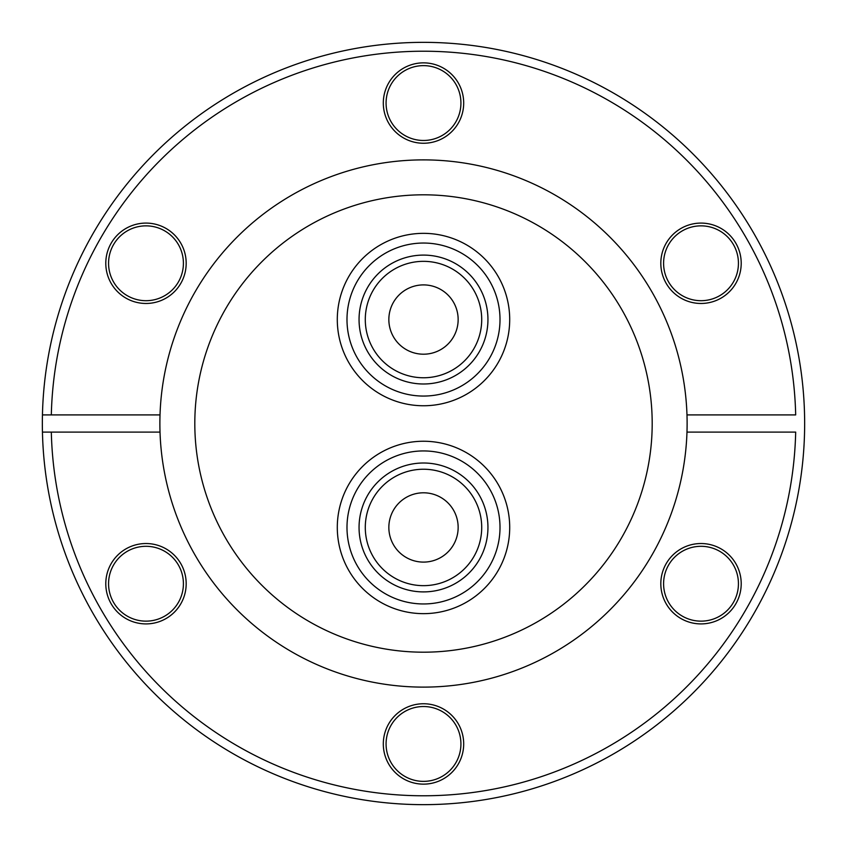 <?xml version="1.0" encoding="UTF-8"?>
<svg xmlns="http://www.w3.org/2000/svg" width="847" height="847" viewBox="0 0 847 847"><rect width="100%" height="100%" fill="white"/><g stroke="black" fill="none" stroke-linecap="round" stroke-linejoin="round"><path stroke-width="1.27" d="M365.29 319.552A58.21 58.21 0 0 0 423.5 377.762A58.21 58.21 0 0 0 481.71 319.552A58.21 58.21 0 0 0 423.5 261.342A58.21 58.21 0 0 0 365.29 319.552M450.043 341.828A34.653 34.653 0 0 1 401.224 346.095A34.653 34.653 0 0 1 396.957 297.276A34.653 34.653 0 0 1 445.776 293.009A34.653 34.653 0 0 1 450.043 341.828M397.667 609.692A86.214 86.214 0 0 0 505.744 553.292A86.214 86.214 0 0 0 449.334 445.204A86.214 86.214 0 0 0 341.256 501.615A86.214 86.214 0 0 0 397.667 609.692M446.433 454.458A76.505 76.505 0 0 0 350.51 504.516A76.505 76.505 0 0 0 400.567 600.438A76.505 76.505 0 0 0 496.49 550.381A76.505 76.505 0 0 0 446.433 454.458M442.812 465.966A64.446 64.446 0 0 0 362.018 508.136A64.446 64.446 0 0 0 404.188 588.94A64.446 64.446 0 0 0 484.982 546.77A64.446 64.446 0 0 0 442.812 465.966M481.71 527.448A58.21 58.21 0 0 0 423.5 469.238A58.21 58.21 0 0 0 365.29 527.448A58.21 58.21 0 0 0 423.5 585.658A58.21 58.21 0 0 0 481.71 527.448M396.957 505.172A34.653 34.653 0 0 1 445.776 500.905A34.653 34.653 0 0 1 450.043 549.724A34.653 34.653 0 0 1 401.224 553.991A34.653 34.653 0 0 1 396.957 505.172M423.5 143.249A40.19 40.19 0 0 1 383.31 103.059A40.19 40.19 0 0 1 423.5 62.858A40.19 40.19 0 0 1 463.69 103.059A40.19 40.19 0 0 1 423.5 143.249M423.5 65.632A37.427 37.427 0 0 0 386.073 103.059A37.427 37.427 0 0 0 423.5 140.475A37.427 37.427 0 0 0 460.927 103.059A37.427 37.427 0 0 0 423.5 65.632M145.991 303.47A40.19 40.19 0 0 1 105.79 263.279A40.19 40.19 0 0 1 145.991 223.089A40.19 40.19 0 0 1 186.181 263.279A40.19 40.19 0 0 1 145.991 303.47M145.991 225.853A37.427 37.427 0 0 0 108.564 263.279A37.427 37.427 0 0 0 145.991 300.696A37.427 37.427 0 0 0 183.407 263.279A37.427 37.427 0 0 0 145.991 225.853M145.991 623.911A40.19 40.19 0 0 1 105.79 583.721A40.19 40.19 0 0 1 145.991 543.53A40.19 40.19 0 0 1 186.181 583.721A40.19 40.19 0 0 1 145.991 623.911M145.991 546.304A37.427 37.427 0 0 0 108.564 583.721A37.427 37.427 0 0 0 145.991 621.147A37.427 37.427 0 0 0 183.407 583.721A37.427 37.427 0 0 0 145.991 546.304M423.5 784.142A40.19 40.19 0 0 1 383.31 743.941A40.19 40.19 0 0 1 423.5 703.751A40.19 40.19 0 0 1 463.69 743.941A40.19 40.19 0 0 1 423.5 784.142M423.5 706.525A37.427 37.427 0 0 0 386.073 743.941A37.427 37.427 0 0 0 423.5 781.368A37.427 37.427 0 0 0 460.927 743.941A37.427 37.427 0 0 0 423.5 706.525M701.009 623.911A40.19 40.19 0 0 1 660.819 583.721A40.19 40.19 0 0 1 701.009 543.53A40.19 40.19 0 0 1 741.21 583.721A40.19 40.19 0 0 1 701.009 623.911M701.009 546.304A37.427 37.427 0 0 0 663.593 583.721A37.427 37.427 0 0 0 701.009 621.147A37.427 37.427 0 0 0 738.436 583.721A37.427 37.427 0 0 0 701.009 546.304M701.009 303.47A40.19 40.19 0 0 1 660.819 263.279A40.19 40.19 0 0 1 701.009 223.089A40.19 40.19 0 0 1 741.21 263.279A40.19 40.19 0 0 1 701.009 303.47M701.009 225.853A37.427 37.427 0 0 0 663.593 263.279A37.427 37.427 0 0 0 701.009 300.696A37.427 37.427 0 0 0 738.436 263.279A37.427 37.427 0 0 0 701.009 225.853M686.981 414.903A263.618 263.618 0 0 1 423.5 687.118A263.618 263.618 0 0 1 160.019 414.903A263.618 263.618 0 0 1 423.5 159.882A263.618 263.618 0 0 1 686.981 414.903L795.682 414.903A372.278 372.278 0 0 0 423.5 51.222A372.278 372.278 0 0 0 51.318 414.903L42.445 414.903A381.15 381.15 0 0 1 423.5 42.35A381.15 381.15 0 0 1 804.555 432.097A381.15 381.15 0 0 1 423.5 804.65A381.15 381.15 0 0 1 42.445 432.097L51.318 432.097L42.445 432.097A381.15 381.15 0 0 1 42.445 414.903L160.019 414.903M423.5 194.81A228.69 228.69 0 0 1 652.19 423.5A228.69 228.69 0 0 1 423.5 652.19A228.69 228.69 0 0 1 194.81 423.5A228.69 228.69 0 0 1 423.5 194.81M404.188 381.034A64.446 64.446 0 0 0 484.982 338.864A64.446 64.446 0 0 0 442.812 258.06A64.446 64.446 0 0 0 362.018 300.23A64.446 64.446 0 0 0 404.188 381.034M400.567 392.542A76.505 76.505 0 0 0 496.49 342.484A76.505 76.505 0 0 0 446.433 246.562A76.505 76.505 0 0 0 350.51 296.619A76.505 76.505 0 0 0 400.567 392.542M449.334 237.308A86.214 86.214 0 0 0 341.256 293.708A86.214 86.214 0 0 0 397.667 401.796A86.214 86.214 0 0 0 505.744 345.385A86.214 86.214 0 0 0 449.334 237.308M160.019 432.097L51.318 432.097A372.278 372.278 0 0 0 423.5 795.778A372.278 372.278 0 0 0 795.682 432.097L686.981 432.097"/></g></svg>
